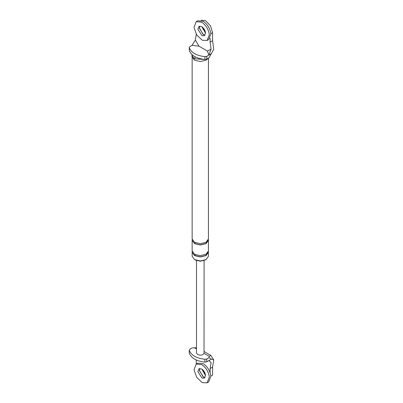 <?xml version="1.0" encoding="UTF-8"?>
<svg xmlns="http://www.w3.org/2000/svg" width="403" height="403" viewBox="0 0 403 403"><rect width="100%" height="100%" fill="white"/><g stroke="black" fill="none" stroke-linecap="round" stroke-linejoin="round"><path stroke-width="0.6" d="M210.855 376.125L212.577 375.128L212.577 367.143L213.741 359.879L210.84 355.431L209.303 356.383L204.029 353.34L204.089 260.595M205.51 375.475L201.827 369.103L205.51 375.475M206.794 361.793L204.936 362.146L204.936 359.305L206.794 358.952L206.794 361.793L211.424 359.118L208.966 357.698L209.303 356.383M204.936 362.146C196.326 361.093 191.108 358.076 189.279 353.109L189.259 350.081L189.279 353.109M196.211 359.98L196.291 364.005M196.483 347.724L192.07 347.94L189.894 349.194L189.279 350.267C191.108 355.239 196.326 358.252 204.936 359.305M213.741 359.879L211.424 359.118M196.483 260.595L196.483 352.952L197.601 354.504C200.548 355.592 202.689 355.204 204.029 353.34M206.794 358.952L208.966 357.698M208.89 360.579L211.071 362.64L210.119 368.564L212.577 367.143M210.119 372.679L210.119 368.564M203.208 376.991L199.364 370.337L199.833 368.488L199.379 370.695L203.51 377.153L205.041 377.51L203.208 376.991M192.009 54.667L191.924 56.697L194.372 60.112L200.286 61.528L206.2 60.112L208.013 58.546M211.424 53.634L208.89 55.1L211.071 49.176L210.119 42.149L212.577 40.728L213.741 49.342L208.966 57.896L206.794 59.15L204.936 59.503L204.936 56.667L206.794 56.309L208.89 55.1L207.429 51.065L198.981 46.184L195.344 40.093L191.989 45.343L198.981 46.184M191.989 45.343L189.894 46.557L189.279 47.625C191.108 52.597 196.326 55.609 204.936 56.667M189.279 50.466L189.259 47.443L189.279 50.466C191.108 55.438 196.326 58.45 204.936 59.503M196.291 34.169L195.344 40.093M201.047 20.15L205.666 20.775L210.552 25.933L212.577 32.749L212.577 40.728M210.119 42.149L210.119 38.033M211.071 49.176L207.429 51.065M205.041 35.132L203.208 34.613L199.364 27.958L199.833 26.109L199.379 28.311L203.51 34.769L205.041 35.132M205.51 33.096L201.827 26.724L205.51 33.096M195.294 260.041L200.286 261.235L205.636 259.819M208.351 251.613L208.437 256.268L206.049 259.597L200.286 260.973L194.528 259.597L192.14 256.268L192.221 251.613M208.351 239.639L208.437 240.304L206.049 243.629L200.286 245.009L194.528 243.629L192.14 240.304L192.221 239.639M208.079 239.639L205.857 243.518L200.286 244.853L194.72 243.518L195.279 242.682M208.437 58.203L208.437 238.974L206.049 242.299L200.286 243.679L194.528 242.299L192.14 238.974L192.14 57.79M208.437 252.278L206.049 255.603L200.286 256.983L194.528 255.603L192.14 252.278M208.079 251.613L205.857 255.492L200.286 256.827L194.72 255.492L195.279 254.661M208.437 240.304L208.437 250.948L206.049 254.273L200.286 255.653L194.528 254.273L192.14 250.948L192.14 240.304M191.924 55.367L194.372 58.783L204.669 59.478M197.742 363.163L203.208 363.687C207.565 366.67 210.119 370.866 210.865 376.281L208.638 381.963L207.102 382.85L202.271 382.633L196.679 377.309L194.014 369.717L196.206 364.055L201.671 364.574C206.029 367.556 208.583 371.752 209.328 377.168L207.102 382.85M201.671 369.007C203.853 370.498 205.127 372.599 205.5 375.304L204.386 378.145L201.974 378.039L197.843 371.581L198.936 368.745L201.671 369.007M202.251 369.395L205.465 374.961M197.742 20.785L203.208 21.304C207.565 24.291 210.119 28.487 210.865 33.902L208.638 39.585L207.102 40.471L202.271 40.255L196.679 34.925L194.014 27.339L196.206 21.671L201.671 22.19C206.029 25.177 208.583 29.374 209.328 34.789L207.102 40.471M201.671 26.628C203.853 28.119 205.127 30.22 205.5 32.925L204.386 35.766L201.974 35.655L197.843 29.202L198.936 26.366L201.671 26.628M202.251 27.016L205.465 32.583M196.483 348.983L194.342 347.749M210.855 33.741L212.577 32.749M206.794 56.309L206.794 59.15M194.372 58.783L195.364 56.929M210.84 355.436L204.089 351.537M196.236 364.035L197.772 363.148M196.236 21.656L197.772 20.77"/></g></svg>
